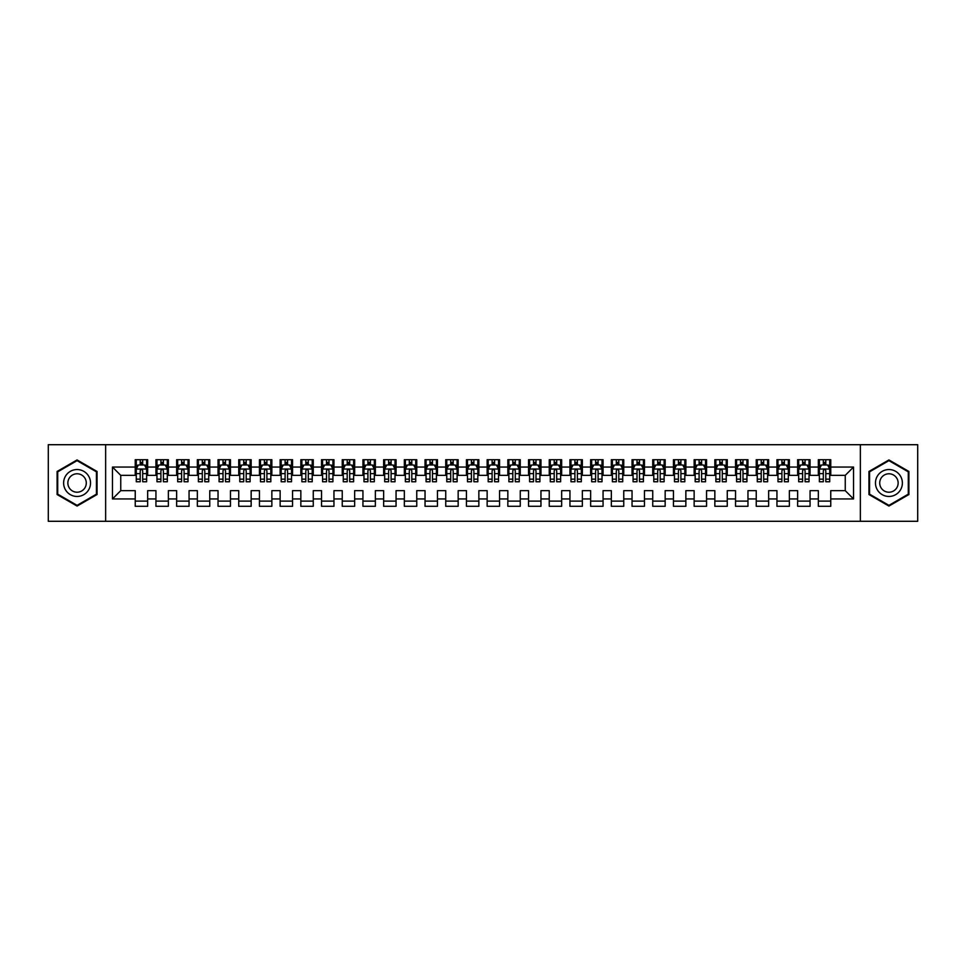 <?xml version="1.0" encoding="UTF-8"?>
<svg xmlns="http://www.w3.org/2000/svg" width="966" height="966" viewBox="0 0 966 966"><rect width="100%" height="100%" fill="white"/><g stroke="black" fill="none" stroke-linecap="round" stroke-linejoin="round"><path stroke-width="1.45" d="M860.356 521.29L917.7 521.29L917.7 444.71L860.356 444.71L860.356 521.29L105.644 521.29L105.644 444.71L48.3 444.71L48.3 521.29L105.644 521.29M860.356 444.71L105.644 444.71M112.467 498.939L112.467 467.061L135.24 467.061L135.24 475.344L120.75 475.344L120.75 490.656L112.467 498.939L135.24 498.939L135.24 506.293L147.665 506.293L147.665 498.939L155.937 498.939L155.937 506.293L168.362 506.293L168.362 498.939L176.645 498.939L176.645 506.293L189.058 506.293L189.058 498.939L197.342 498.939L197.342 506.293L209.755 506.293L209.755 498.939L218.038 498.939L218.038 506.293L230.463 506.293L230.463 498.939L238.735 498.939L238.735 506.293L251.16 506.293L251.16 498.939L259.443 498.939L259.443 506.293L271.857 506.293L271.857 498.939L280.14 498.939L280.14 506.293L292.565 506.293L292.565 498.939L300.837 498.939L300.837 506.293L313.262 506.293L313.262 498.939L321.545 498.939L321.545 506.293L333.958 506.293L333.958 498.939L342.242 498.939L342.242 506.293L354.655 506.293L354.655 498.939L362.938 498.939L362.938 506.293L375.363 506.293L375.363 498.939L383.635 498.939L383.635 506.293L396.06 506.293L396.06 498.939L404.343 498.939L404.343 506.293L416.757 506.293L416.757 498.939L425.04 498.939L425.04 506.293L437.465 506.293L437.465 498.939L445.737 498.939L445.737 506.293L458.162 506.293L458.162 498.939L466.445 498.939L466.445 506.293L478.858 506.293L478.858 498.939L487.142 498.939L487.142 506.293L499.555 506.293L499.555 498.939L507.838 498.939L507.838 506.293L520.263 506.293L520.263 498.939L528.535 498.939L528.535 506.293L540.96 506.293L540.96 498.939L549.243 498.939L549.243 506.293L561.657 506.293L561.657 498.939L569.94 498.939L569.94 506.293L582.365 506.293L582.365 498.939L590.637 498.939L590.637 506.293L603.062 506.293L603.062 498.939L611.345 498.939L611.345 506.293L623.758 506.293L623.758 498.939L632.042 498.939L632.042 506.293L644.455 506.293L644.455 498.939L652.738 498.939L652.738 506.293L665.163 506.293L665.163 498.939L673.435 498.939L673.435 506.293L685.86 506.293L685.86 498.939L694.143 498.939L694.143 506.293L706.557 506.293L706.557 498.939L714.84 498.939L714.84 506.293L727.265 506.293L727.265 498.939L735.537 498.939L735.537 506.293L747.962 506.293L747.962 498.939L756.245 498.939L756.245 506.293L768.658 506.293L768.658 498.939L776.942 498.939L776.942 506.293L789.355 506.293L789.355 498.939L797.638 498.939L797.638 506.293L810.063 506.293L810.063 498.939L818.335 498.939L818.335 506.293L830.76 506.293L830.76 490.656L845.25 490.656L845.25 475.344L830.76 475.344L830.76 467.061L853.533 467.061L853.533 498.939L830.76 498.939M830.76 467.061L830.76 459.707L818.335 459.707L818.335 467.061L810.063 467.061L810.063 459.707L797.638 459.707L797.638 467.061L789.355 467.061L789.355 459.707L776.942 459.707L776.942 467.061L768.658 467.061L768.658 459.707L756.245 459.707L756.245 467.061L747.962 467.061L747.962 459.707L735.537 459.707L735.537 467.061L727.265 467.061L727.265 459.707L714.84 459.707L714.84 467.061L706.557 467.061L706.557 459.707L694.143 459.707L694.143 467.061L685.86 467.061L685.86 459.707L673.435 459.707L673.435 467.061L665.163 467.061L665.163 459.707L652.738 459.707L652.738 467.061L644.455 467.061L644.455 459.707L632.042 459.707L632.042 467.061L623.758 467.061L623.758 459.707L611.345 459.707L611.345 467.061L603.062 467.061L603.062 459.707L590.637 459.707L590.637 467.061L582.365 467.061L582.365 459.707L569.94 459.707L569.94 467.061L561.657 467.061L561.657 459.707L549.243 459.707L549.243 467.061L540.96 467.061L540.96 459.707L528.535 459.707L528.535 467.061L520.263 467.061L520.263 459.707L507.838 459.707L507.838 467.061L499.555 467.061L499.555 459.707L487.142 459.707L487.142 467.061L478.858 467.061L478.858 459.707L466.445 459.707L466.445 467.061L458.162 467.061L458.162 459.707L445.737 459.707L445.737 467.061L437.465 467.061L437.465 459.707L425.04 459.707L425.04 467.061L416.757 467.061L416.757 459.707L404.343 459.707L404.343 467.061L396.06 467.061L396.06 459.707L383.635 459.707L383.635 467.061L375.363 467.061L375.363 459.707L362.938 459.707L362.938 467.061L354.655 467.061L354.655 459.707L342.242 459.707L342.242 467.061L333.958 467.061L333.958 459.707L321.545 459.707L321.545 467.061L313.262 467.061L313.262 459.707L300.837 459.707L300.837 467.061L292.565 467.061L292.565 459.707L280.14 459.707L280.14 467.061L271.857 467.061L271.857 459.707L259.443 459.707L259.443 467.061L251.16 467.061L251.16 459.707L238.735 459.707L238.735 467.061L230.463 467.061L230.463 459.707L218.038 459.707L218.038 467.061L209.755 467.061L209.755 459.707L197.342 459.707L197.342 467.061L189.058 467.061L189.058 459.707L176.645 459.707L176.645 467.061L168.362 467.061L168.362 459.707L155.937 459.707L155.937 467.061L147.665 467.061L147.665 459.707L135.24 459.707L135.24 467.061M810.063 498.939L810.063 490.656L818.335 490.656L818.335 498.939M853.533 467.061L845.25 475.344M789.355 498.939L789.355 490.656L797.638 490.656L797.638 498.939M818.335 467.061L818.335 475.344L810.063 475.344L810.063 467.061M768.658 498.939L768.658 490.656L776.942 490.656L776.942 498.939M797.638 467.061L797.638 475.344L789.355 475.344L789.355 467.061M747.962 498.939L747.962 490.656L756.245 490.656L756.245 498.939M776.942 467.061L776.942 475.344L768.658 475.344L768.658 467.061M727.265 498.939L727.265 490.656L735.537 490.656L735.537 498.939M756.245 467.061L756.245 475.344L747.962 475.344L747.962 467.061M706.557 498.939L706.557 490.656L714.84 490.656L714.84 498.939M735.537 467.061L735.537 475.344L727.265 475.344L727.265 467.061M685.86 498.939L685.86 490.656L694.143 490.656L694.143 498.939M714.84 467.061L714.84 475.344L706.557 475.344L706.557 467.061M665.163 498.939L665.163 490.656L673.435 490.656L673.435 498.939M694.143 467.061L694.143 475.344L685.86 475.344L685.86 467.061M644.455 498.939L644.455 490.656L652.738 490.656L652.738 498.939M673.435 467.061L673.435 475.344L665.163 475.344L665.163 467.061M623.758 498.939L623.758 490.656L632.042 490.656L632.042 498.939M652.738 467.061L652.738 475.344L644.455 475.344L644.455 467.061M603.062 498.939L603.062 490.656L611.345 490.656L611.345 498.939M632.042 467.061L632.042 475.344L623.758 475.344L623.758 467.061M582.365 498.939L582.365 490.656L590.637 490.656L590.637 498.939M611.345 467.061L611.345 475.344L603.062 475.344L603.062 467.061M561.657 498.939L561.657 490.656L569.94 490.656L569.94 498.939M590.637 467.061L590.637 475.344L582.365 475.344L582.365 467.061M540.96 498.939L540.96 490.656L549.243 490.656L549.243 498.939M569.94 467.061L569.94 475.344L561.657 475.344L561.657 467.061M520.263 498.939L520.263 490.656L528.535 490.656L528.535 498.939M549.243 467.061L549.243 475.344L540.96 475.344L540.96 467.061M499.555 498.939L499.555 490.656L507.838 490.656L507.838 498.939M528.535 467.061L528.535 475.344L520.263 475.344L520.263 467.061M478.858 498.939L478.858 490.656L487.142 490.656L487.142 498.939M507.838 467.061L507.838 475.344L499.555 475.344L499.555 467.061M458.162 498.939L458.162 490.656L466.445 490.656L466.445 498.939M487.142 467.061L487.142 475.344L478.858 475.344L478.858 467.061M437.465 498.939L437.465 490.656L445.737 490.656L445.737 498.939M466.445 467.061L466.445 475.344L458.162 475.344L458.162 467.061M416.757 498.939L416.757 490.656L425.04 490.656L425.04 498.939M445.737 467.061L445.737 475.344L437.465 475.344L437.465 467.061M396.06 498.939L396.06 490.656L404.343 490.656L404.343 498.939M425.04 467.061L425.04 475.344L416.757 475.344L416.757 467.061M375.363 498.939L375.363 490.656L383.635 490.656L383.635 498.939M404.343 467.061L404.343 475.344L396.06 475.344L396.06 467.061M354.655 498.939L354.655 490.656L362.938 490.656L362.938 498.939M383.635 467.061L383.635 475.344L375.363 475.344L375.363 467.061M333.958 498.939L333.958 490.656L342.242 490.656L342.242 498.939M362.938 467.061L362.938 475.344L354.655 475.344L354.655 467.061M313.262 498.939L313.262 490.656L321.545 490.656L321.545 498.939M342.242 467.061L342.242 475.344L333.958 475.344L333.958 467.061M292.565 498.939L292.565 490.656L300.837 490.656L300.837 498.939M321.545 467.061L321.545 475.344L313.262 475.344L313.262 467.061M271.857 498.939L271.857 490.656L280.14 490.656L280.14 498.939M300.837 467.061L300.837 475.344L292.565 475.344L292.565 467.061M251.16 498.939L251.16 490.656L259.443 490.656L259.443 498.939M280.14 467.061L280.14 475.344L271.857 475.344L271.857 467.061M230.463 498.939L230.463 490.656L238.735 490.656L238.735 498.939M259.443 467.061L259.443 475.344L251.16 475.344L251.16 467.061M209.755 498.939L209.755 490.656L218.038 490.656L218.038 498.939M238.735 467.061L238.735 475.344L230.463 475.344L230.463 467.061M189.058 498.939L189.058 490.656L197.342 490.656L197.342 498.939M218.038 467.061L218.038 475.344L209.755 475.344L209.755 467.061M168.362 498.939L168.362 490.656L176.645 490.656L176.645 498.939M197.342 467.061L197.342 475.344L189.058 475.344L189.058 467.061M147.665 498.939L147.665 490.656L155.937 490.656L155.937 498.939M176.645 467.061L176.645 475.344L168.362 475.344L168.362 467.061M120.75 490.656L135.24 490.656L135.24 498.939M155.937 467.061L155.937 475.344L147.665 475.344L147.665 467.061M818.335 464.887L819.373 464.887M829.722 464.887L830.76 464.887M797.638 464.887L798.677 464.887M809.025 464.887L810.063 464.887M776.942 464.887L777.98 464.887M788.328 464.887L789.355 464.887M756.245 464.887L757.272 464.887M767.62 464.887L768.658 464.887M735.537 464.887L736.575 464.887M746.923 464.887L747.962 464.887M714.84 464.887L715.878 464.887M726.227 464.887L727.265 464.887M694.143 464.887L695.17 464.887M705.53 464.887L706.557 464.887M673.435 464.887L674.473 464.887M684.822 464.887L685.86 464.887M652.738 464.887L653.777 464.887M664.125 464.887L665.163 464.887M632.042 464.887L633.08 464.887M643.428 464.887L644.455 464.887M611.345 464.887L612.372 464.887M622.72 464.887L623.758 464.887M590.637 464.887L591.675 464.887M602.023 464.887L603.062 464.887M569.94 464.887L570.978 464.887M581.327 464.887L582.365 464.887M549.243 464.887L550.27 464.887M560.63 464.887L561.657 464.887M528.535 464.887L529.573 464.887M539.922 464.887L540.96 464.887M507.838 464.887L508.877 464.887M519.225 464.887L520.263 464.887M487.142 464.887L488.18 464.887M498.528 464.887L499.555 464.887M466.445 464.887L467.472 464.887M477.82 464.887L478.858 464.887M445.737 464.887L446.775 464.887M457.123 464.887L458.162 464.887M425.04 464.887L426.078 464.887M436.427 464.887L437.465 464.887M404.343 464.887L405.37 464.887M415.73 464.887L416.757 464.887M383.635 464.887L384.673 464.887M395.022 464.887L396.06 464.887M362.938 464.887L363.977 464.887M374.325 464.887L375.363 464.887M342.242 464.887L343.28 464.887M353.628 464.887L354.655 464.887M321.545 464.887L322.572 464.887M332.92 464.887L333.958 464.887M300.837 464.887L301.875 464.887M312.223 464.887L313.262 464.887M280.14 464.887L281.178 464.887M291.527 464.887L292.565 464.887M259.443 464.887L260.47 464.887M270.83 464.887L271.857 464.887M238.735 464.887L239.773 464.887M250.122 464.887L251.16 464.887M218.038 464.887L219.077 464.887M229.425 464.887L230.463 464.887M197.342 464.887L198.38 464.887M208.728 464.887L209.755 464.887M176.645 464.887L177.672 464.887M188.02 464.887L189.058 464.887M155.937 464.887L156.975 464.887M167.323 464.887L168.362 464.887M135.24 464.887L136.278 464.887M146.627 464.887L147.665 464.887M135.24 501.113L147.665 501.113M155.937 501.113L168.362 501.113M176.645 501.113L189.058 501.113M197.342 501.113L209.755 501.113M218.038 501.113L230.463 501.113M238.735 501.113L251.16 501.113M259.443 501.113L271.857 501.113M280.14 501.113L292.565 501.113M300.837 501.113L313.262 501.113M321.545 501.113L333.958 501.113M342.242 501.113L354.655 501.113M362.938 501.113L375.363 501.113M383.635 501.113L396.06 501.113M404.343 501.113L416.757 501.113M425.04 501.113L437.465 501.113M445.737 501.113L458.162 501.113M466.445 501.113L478.858 501.113M487.142 501.113L499.555 501.113M507.838 501.113L520.263 501.113M528.535 501.113L540.96 501.113M549.243 501.113L561.657 501.113M569.94 501.113L582.365 501.113M590.637 501.113L603.062 501.113M611.345 501.113L623.758 501.113M632.042 501.113L644.455 501.113M652.738 501.113L665.163 501.113M673.435 501.113L685.86 501.113M694.143 501.113L706.557 501.113M714.84 501.113L727.265 501.113M735.537 501.113L747.962 501.113M756.245 501.113L768.658 501.113M776.942 501.113L789.355 501.113M797.638 501.113L810.063 501.113M818.335 501.113L830.76 501.113M112.467 467.061L120.75 475.344M845.25 490.656L853.533 498.939M97.047 471.468L77.075 459.937L57.103 471.468L57.103 494.532L77.075 506.063L97.047 494.532L97.047 471.468M868.953 471.468L868.953 494.532L888.925 506.063L908.897 494.532L908.897 471.468L888.925 459.937L868.953 471.468M142.69 462.4L140.203 462.4M146.627 479.16L142.69 479.16L142.69 481.756L146.627 481.756L146.627 469.126L144.55 464.996L138.343 464.996L136.278 469.126L136.278 481.756L140.203 481.756L140.203 479.16L136.278 479.16M136.278 469.126L136.278 459.707M146.627 469.126L146.627 459.707M140.203 464.996L140.203 459.707M142.69 459.707L142.69 464.996M142.69 479.16L142.69 470.684C141.869 469.09 141.036 469.09 140.203 470.684L140.203 479.16M142.69 464.887L140.203 464.887M163.387 462.4L160.911 462.4M167.323 479.16L163.387 479.16L163.387 481.756L167.323 481.756L167.323 469.126L165.258 464.996L159.04 464.996L156.975 469.126L156.975 481.756L160.911 481.756L160.911 479.16L156.975 479.16M156.975 469.126L156.975 459.707M167.323 469.126L167.323 459.707M160.911 464.996L160.911 459.707M163.387 459.707L163.387 464.996M163.387 479.16L163.387 470.684C162.566 469.09 161.733 469.09 160.911 470.684L160.911 479.16M163.387 464.887L160.911 464.887M184.095 462.4L181.608 462.4M188.02 479.16L184.095 479.16L184.095 481.756L188.02 481.756L188.02 469.126L185.955 464.996L179.748 464.996L177.672 469.126L177.672 481.756L181.608 481.756L181.608 479.16L177.672 479.16M177.672 469.126L177.672 459.707M188.02 469.126L188.02 459.707M181.608 464.996L181.608 459.707M184.095 459.707L184.095 464.996M184.095 479.16L184.095 470.684C183.262 469.09 182.441 469.09 181.608 470.684L181.608 479.16M184.095 464.887L181.608 464.887M88.727 476.274A13.452 13.452 0 0 0 70.349 471.348A13.452 13.452 0 0 0 65.422 489.726A13.452 13.452 0 0 0 83.801 494.652A13.452 13.452 0 0 0 88.727 476.274M85.056 478.399A9.213 9.213 0 0 0 72.462 475.018A9.213 9.213 0 0 0 69.093 487.601A9.213 9.213 0 0 0 81.675 490.982A9.213 9.213 0 0 0 85.056 478.399M77.075 505.351L57.718 494.169L57.718 471.831L77.075 460.649L96.431 471.831L96.431 494.169L77.075 505.351M900.578 476.274A13.452 13.452 0 0 0 882.2 471.348A13.452 13.452 0 0 0 877.273 489.726A13.452 13.452 0 0 0 895.651 494.652A13.452 13.452 0 0 0 900.578 476.274M896.907 478.399A9.213 9.213 0 0 0 884.325 475.018A9.213 9.213 0 0 0 880.944 487.601A9.213 9.213 0 0 0 893.538 490.982A9.213 9.213 0 0 0 896.907 478.399M888.925 505.351L869.569 494.169L869.569 471.831L888.925 460.649L908.282 471.831L908.282 494.169L888.925 505.351M204.792 462.4L202.305 462.4M208.728 479.16L204.792 479.16L204.792 481.756L208.728 481.756L208.728 469.126L206.652 464.996L200.445 464.996L198.38 469.126L198.38 481.756L202.305 481.756L202.305 479.16L198.38 479.16M198.38 469.126L198.38 459.707M208.728 469.126L208.728 459.707M202.305 464.996L202.305 459.707M204.792 459.707L204.792 464.996M204.792 479.16L204.792 470.684C203.971 469.09 203.138 469.09 202.305 470.684L202.305 479.16M204.792 464.887L202.305 464.887M225.489 462.4L223.013 462.4M229.425 479.16L225.489 479.16L225.489 481.756L229.425 481.756L229.425 469.126L227.36 464.996L221.142 464.996L219.077 469.126L219.077 481.756L223.013 481.756L223.013 479.16L219.077 479.16M219.077 469.126L219.077 459.707M229.425 469.126L229.425 459.707M223.013 464.996L223.013 459.707M225.489 459.707L225.489 464.996M225.489 479.16L225.489 470.684C224.667 469.09 223.834 469.09 223.013 470.684L223.013 479.16M225.489 464.887L223.013 464.887M246.197 462.4L243.71 462.4M250.122 479.16L246.197 479.16L246.197 481.756L250.122 481.756L250.122 469.126L248.057 464.996L241.85 464.996L239.773 469.126L239.773 481.756L243.71 481.756L243.71 479.16L239.773 479.16M239.773 469.126L239.773 459.707M250.122 469.126L250.122 459.707M243.71 464.996L243.71 459.707M246.197 459.707L246.197 464.996M246.197 479.16L246.197 470.684C245.364 469.09 244.543 469.09 243.71 470.684L243.71 479.16M246.197 464.887L243.71 464.887M266.894 462.4L264.406 462.4M270.83 479.16L266.894 479.16L266.894 481.756L270.83 481.756L270.83 469.126L268.753 464.996L262.547 464.996L260.47 469.126L260.47 481.756L264.406 481.756L264.406 479.16L260.47 479.16M260.47 469.126L260.47 459.707M270.83 469.126L270.83 459.707M264.406 464.996L264.406 459.707M266.894 459.707L266.894 464.996M266.894 479.16L266.894 470.684C266.061 469.09 265.239 469.09 264.406 470.684L264.406 479.16M266.894 464.887L264.406 464.887M287.59 462.4L285.103 462.4M291.527 479.16L287.59 479.16L287.59 481.756L291.527 481.756L291.527 469.126L289.45 464.996L283.243 464.996L281.178 469.126L281.178 481.756L285.103 481.756L285.103 479.16L281.178 479.16M281.178 469.126L281.178 459.707M291.527 469.126L291.527 459.707M285.103 464.996L285.103 459.707M287.59 459.707L287.59 464.996M287.59 479.16L287.59 470.684C286.769 469.09 285.936 469.09 285.103 470.684L285.103 479.16M287.59 464.887L285.103 464.887M308.287 462.4L305.811 462.4M312.223 479.16L308.287 479.16L308.287 481.756L312.223 481.756L312.223 469.126L310.158 464.996L303.94 464.996L301.875 469.126L301.875 481.756L305.811 481.756L305.811 479.16L301.875 479.16M301.875 469.126L301.875 459.707M312.223 469.126L312.223 459.707M305.811 464.996L305.811 459.707M308.287 459.707L308.287 464.996M308.287 479.16L308.287 470.684C307.466 469.09 306.633 469.09 305.811 470.684L305.811 479.16M308.287 464.887L305.811 464.887M328.995 462.4L326.508 462.4M332.92 479.16L328.995 479.16L328.995 481.756L332.92 481.756L332.92 469.126L330.855 464.996L324.648 464.996L322.572 469.126L322.572 481.756L326.508 481.756L326.508 479.16L322.572 479.16M322.572 469.126L322.572 459.707M332.92 469.126L332.92 459.707M326.508 464.996L326.508 459.707M328.995 459.707L328.995 464.996M328.995 479.16L328.995 470.684C328.162 469.09 327.341 469.09 326.508 470.684L326.508 479.16M328.995 464.887L326.508 464.887M349.692 462.4L347.205 462.4M353.628 479.16L349.692 479.16L349.692 481.756L353.628 481.756L353.628 469.126L351.552 464.996L345.345 464.996L343.28 469.126L343.28 481.756L347.205 481.756L347.205 479.16L343.28 479.16M343.28 469.126L343.28 459.707M353.628 469.126L353.628 459.707M347.205 464.996L347.205 459.707M349.692 459.707L349.692 464.996M349.692 479.16L349.692 470.684C348.871 469.09 348.038 469.09 347.205 470.684L347.205 479.16M349.692 464.887L347.205 464.887M370.389 462.4L367.913 462.4M374.325 479.16L370.389 479.16L370.389 481.756L374.325 481.756L374.325 469.126L372.26 464.996L366.042 464.996L363.977 469.126L363.977 481.756L367.913 481.756L367.913 479.16L363.977 479.16M363.977 469.126L363.977 459.707M374.325 469.126L374.325 459.707M367.913 464.996L367.913 459.707M370.389 459.707L370.389 464.996M370.389 479.16L370.389 470.684C369.567 469.09 368.734 469.09 367.913 470.684L367.913 479.16M370.389 464.887L367.913 464.887M391.097 462.4L388.61 462.4M395.022 479.16L391.097 479.16L391.097 481.756L395.022 481.756L395.022 469.126L392.957 464.996L386.75 464.996L384.673 469.126L384.673 481.756L388.61 481.756L388.61 479.16L384.673 479.16M384.673 469.126L384.673 459.707M395.022 469.126L395.022 459.707M388.61 464.996L388.61 459.707M391.097 459.707L391.097 464.996M391.097 479.16L391.097 470.684C390.264 469.09 389.443 469.09 388.61 470.684L388.61 479.16M391.097 464.887L388.61 464.887M411.794 462.4L409.306 462.4M415.73 479.16L411.794 479.16L411.794 481.756L415.73 481.756L415.73 469.126L413.653 464.996L407.447 464.996L405.37 469.126L405.37 481.756L409.306 481.756L409.306 479.16L405.37 479.16M405.37 469.126L405.37 459.707M415.73 469.126L415.73 459.707M409.306 464.996L409.306 459.707M411.794 459.707L411.794 464.996M411.794 479.16L411.794 470.684C410.961 469.09 410.139 469.09 409.306 470.684L409.306 479.16M411.794 464.887L409.306 464.887M432.49 462.4L430.003 462.4M436.427 479.16L432.49 479.16L432.49 481.756L436.427 481.756L436.427 469.126L434.35 464.996L428.143 464.996L426.078 469.126L426.078 481.756L430.003 481.756L430.003 479.16L426.078 479.16M426.078 469.126L426.078 459.707M436.427 469.126L436.427 459.707M430.003 464.996L430.003 459.707M432.49 459.707L432.49 464.996M432.49 479.16L432.49 470.684C431.669 469.09 430.836 469.09 430.003 470.684L430.003 479.16M432.49 464.887L430.003 464.887M453.187 462.4L450.711 462.4M457.123 479.16L453.187 479.16L453.187 481.756L457.123 481.756L457.123 469.126L455.058 464.996L448.84 464.996L446.775 469.126L446.775 481.756L450.711 481.756L450.711 479.16L446.775 479.16M446.775 469.126L446.775 459.707M457.123 469.126L457.123 459.707M450.711 464.996L450.711 459.707M453.187 459.707L453.187 464.996M453.187 479.16L453.187 470.684C452.366 469.09 451.533 469.09 450.711 470.684L450.711 479.16M453.187 464.887L450.711 464.887M473.895 462.4L471.408 462.4M477.82 479.16L473.895 479.16L473.895 481.756L477.82 481.756L477.82 469.126L475.755 464.996L469.548 464.996L467.472 469.126L467.472 481.756L471.408 481.756L471.408 479.16L467.472 479.16M467.472 469.126L467.472 459.707M477.82 469.126L477.82 459.707M471.408 464.996L471.408 459.707M473.895 459.707L473.895 464.996M473.895 479.16L473.895 470.684C473.062 469.09 472.241 469.09 471.408 470.684L471.408 479.16M473.895 464.887L471.408 464.887M494.592 462.4L492.105 462.4M498.528 479.16L494.592 479.16L494.592 481.756L498.528 481.756L498.528 469.126L496.452 464.996L490.245 464.996L488.18 469.126L488.18 481.756L492.105 481.756L492.105 479.16L488.18 479.16M488.18 469.126L488.18 459.707M498.528 469.126L498.528 459.707M492.105 464.996L492.105 459.707M494.592 459.707L494.592 464.996M494.592 479.16L494.592 470.684C493.771 469.09 492.938 469.09 492.105 470.684L492.105 479.16M494.592 464.887L492.105 464.887M515.289 462.4L512.813 462.4M519.225 479.16L515.289 479.16L515.289 481.756L519.225 481.756L519.225 469.126L517.16 464.996L510.942 464.996L508.877 469.126L508.877 481.756L512.813 481.756L512.813 479.16L508.877 479.16M508.877 469.126L508.877 459.707M519.225 469.126L519.225 459.707M512.813 464.996L512.813 459.707M515.289 459.707L515.289 464.996M515.289 479.16L515.289 470.684C514.467 469.09 513.634 469.09 512.813 470.684L512.813 479.16M515.289 464.887L512.813 464.887M535.997 462.4L533.51 462.4M539.922 479.16L535.997 479.16L535.997 481.756L539.922 481.756L539.922 469.126L537.857 464.996L531.65 464.996L529.573 469.126L529.573 481.756L533.51 481.756L533.51 479.16L529.573 479.16M529.573 469.126L529.573 459.707M539.922 469.126L539.922 459.707M533.51 464.996L533.51 459.707M535.997 459.707L535.997 464.996M535.997 479.16L535.997 470.684C535.164 469.09 534.343 469.09 533.51 470.684L533.51 479.16M535.997 464.887L533.51 464.887M556.694 462.4L554.206 462.4M560.63 479.16L556.694 479.16L556.694 481.756L560.63 481.756L560.63 469.126L558.553 464.996L552.347 464.996L550.27 469.126L550.27 481.756L554.206 481.756L554.206 479.16L550.27 479.16M550.27 469.126L550.27 459.707M560.63 469.126L560.63 459.707M554.206 464.996L554.206 459.707M556.694 459.707L556.694 464.996M556.694 479.16L556.694 470.684C555.861 469.09 555.039 469.09 554.206 470.684L554.206 479.16M556.694 464.887L554.206 464.887M577.39 462.4L574.903 462.4M581.327 479.16L577.39 479.16L577.39 481.756L581.327 481.756L581.327 469.126L579.25 464.996L573.043 464.996L570.978 469.126L570.978 481.756L574.903 481.756L574.903 479.16L570.978 479.16M570.978 469.126L570.978 459.707M581.327 469.126L581.327 459.707M574.903 464.996L574.903 459.707M577.39 459.707L577.39 464.996M577.39 479.16L577.39 470.684C576.569 469.09 575.736 469.09 574.903 470.684L574.903 479.16M577.39 464.887L574.903 464.887M598.087 462.4L595.611 462.4M602.023 479.16L598.087 479.16L598.087 481.756L602.023 481.756L602.023 469.126L599.958 464.996L593.74 464.996L591.675 469.126L591.675 481.756L595.611 481.756L595.611 479.16L591.675 479.16M591.675 469.126L591.675 459.707M602.023 469.126L602.023 459.707M595.611 464.996L595.611 459.707M598.087 459.707L598.087 464.996M598.087 479.16L598.087 470.684C597.266 469.09 596.433 469.09 595.611 470.684L595.611 479.16M598.087 464.887L595.611 464.887M618.795 462.4L616.308 462.4M622.72 479.16L618.795 479.16L618.795 481.756L622.72 481.756L622.72 469.126L620.655 464.996L614.448 464.996L612.372 469.126L612.372 481.756L616.308 481.756L616.308 479.16L612.372 479.16M612.372 469.126L612.372 459.707M622.72 469.126L622.72 459.707M616.308 464.996L616.308 459.707M618.795 459.707L618.795 464.996M618.795 479.16L618.795 470.684C617.962 469.09 617.141 469.09 616.308 470.684L616.308 479.16M618.795 464.887L616.308 464.887M639.492 462.4L637.005 462.4M643.428 479.16L639.492 479.16L639.492 481.756L643.428 481.756L643.428 469.126L641.352 464.996L635.145 464.996L633.08 469.126L633.08 481.756L637.005 481.756L637.005 479.16L633.08 479.16M633.08 469.126L633.08 459.707M643.428 469.126L643.428 459.707M637.005 464.996L637.005 459.707M639.492 459.707L639.492 464.996M639.492 479.16L639.492 470.684C638.671 469.09 637.838 469.09 637.005 470.684L637.005 479.16M639.492 464.887L637.005 464.887M660.189 462.4L657.713 462.4M664.125 479.16L660.189 479.16L660.189 481.756L664.125 481.756L664.125 469.126L662.06 464.996L655.842 464.996L653.777 469.126L653.777 481.756L657.713 481.756L657.713 479.16L653.777 479.16M653.777 469.126L653.777 459.707M664.125 469.126L664.125 459.707M657.713 464.996L657.713 459.707M660.189 459.707L660.189 464.996M660.189 479.16L660.189 470.684C659.367 469.09 658.534 469.09 657.713 470.684L657.713 479.16M660.189 464.887L657.713 464.887M680.897 462.4L678.41 462.4M684.822 479.16L680.897 479.16L680.897 481.756L684.822 481.756L684.822 469.126L682.757 464.996L676.55 464.996L674.473 469.126L674.473 481.756L678.41 481.756L678.41 479.16L674.473 479.16M674.473 469.126L674.473 459.707M684.822 469.126L684.822 459.707M678.41 464.996L678.41 459.707M680.897 459.707L680.897 464.996M680.897 479.16L680.897 470.684C680.064 469.09 679.243 469.09 678.41 470.684L678.41 479.16M680.897 464.887L678.41 464.887M701.594 462.4L699.106 462.4M705.53 479.16L701.594 479.16L701.594 481.756L705.53 481.756L705.53 469.126L703.453 464.996L697.247 464.996L695.17 469.126L695.17 481.756L699.106 481.756L699.106 479.16L695.17 479.16M695.17 469.126L695.17 459.707M705.53 469.126L705.53 459.707M699.106 464.996L699.106 459.707M701.594 459.707L701.594 464.996M701.594 479.16L701.594 470.684C700.761 469.09 699.939 469.09 699.106 470.684L699.106 479.16M701.594 464.887L699.106 464.887M722.29 462.4L719.803 462.4M726.227 479.16L722.29 479.16L722.29 481.756L726.227 481.756L726.227 469.126L724.15 464.996L717.943 464.996L715.878 469.126L715.878 481.756L719.803 481.756L719.803 479.16L715.878 479.16M715.878 469.126L715.878 459.707M726.227 469.126L726.227 459.707M719.803 464.996L719.803 459.707M722.29 459.707L722.29 464.996M722.29 479.16L722.29 470.684C721.469 469.09 720.636 469.09 719.803 470.684L719.803 479.16M722.29 464.887L719.803 464.887M742.987 462.4L740.511 462.4M746.923 479.16L742.987 479.16L742.987 481.756L746.923 481.756L746.923 469.126L744.858 464.996L738.64 464.996L736.575 469.126L736.575 481.756L740.511 481.756L740.511 479.16L736.575 479.16M736.575 469.126L736.575 459.707M746.923 469.126L746.923 459.707M740.511 464.996L740.511 459.707M742.987 459.707L742.987 464.996M742.987 479.16L742.987 470.684C742.166 469.09 741.333 469.09 740.511 470.684L740.511 479.16M742.987 464.887L740.511 464.887M763.695 462.4L761.208 462.4M767.62 479.16L763.695 479.16L763.695 481.756L767.62 481.756L767.62 469.126L765.555 464.996L759.348 464.996L757.272 469.126L757.272 481.756L761.208 481.756L761.208 479.16L757.272 479.16M757.272 469.126L757.272 459.707M767.62 469.126L767.62 459.707M761.208 464.996L761.208 459.707M763.695 459.707L763.695 464.996M763.695 479.16L763.695 470.684C762.862 469.09 762.041 469.09 761.208 470.684L761.208 479.16M763.695 464.887L761.208 464.887M784.392 462.4L781.905 462.4M788.328 479.16L784.392 479.16L784.392 481.756L788.328 481.756L788.328 469.126L786.252 464.996L780.045 464.996L777.98 469.126L777.98 481.756L781.905 481.756L781.905 479.16L777.98 479.16M777.98 469.126L777.98 459.707M788.328 469.126L788.328 459.707M781.905 464.996L781.905 459.707M784.392 459.707L784.392 464.996M784.392 479.16L784.392 470.684C783.571 469.09 782.738 469.09 781.905 470.684L781.905 479.16M784.392 464.887L781.905 464.887M805.089 462.4L802.613 462.4M809.025 479.16L805.089 479.16L805.089 481.756L809.025 481.756L809.025 469.126L806.96 464.996L800.742 464.996L798.677 469.126L798.677 481.756L802.613 481.756L802.613 479.16L798.677 479.16M798.677 469.126L798.677 459.707M809.025 469.126L809.025 459.707M802.613 464.996L802.613 459.707M805.089 459.707L805.089 464.996M805.089 479.16L805.089 470.684C804.267 469.09 803.434 469.09 802.613 470.684L802.613 479.16M805.089 464.887L802.613 464.887M825.797 462.4L823.31 462.4M829.722 479.16L825.797 479.16L825.797 481.756L829.722 481.756L829.722 469.126L827.657 464.996L821.45 464.996L819.373 469.126L819.373 481.756L823.31 481.756L823.31 479.16L819.373 479.16M819.373 469.126L819.373 459.707M829.722 469.126L829.722 459.707M823.31 464.996L823.31 459.707M825.797 459.707L825.797 464.996M825.797 479.16L825.797 470.684C824.964 469.09 824.143 469.09 823.31 470.684L823.31 479.16M825.797 464.887L823.31 464.887M146.578 469.029L136.327 469.029M136.278 465.238L138.223 465.238M144.683 465.238L146.627 465.238M140.203 473.618L136.278 473.618M146.627 473.618L142.69 473.618M142.69 463.716L140.203 463.716M167.275 469.029L157.023 469.029M156.975 465.238L158.919 465.238M165.379 465.238L167.323 465.238M160.911 473.618L156.975 473.618M167.323 473.618L163.387 473.618M163.387 463.716L160.911 463.716M187.972 469.029L177.732 469.029M177.672 465.238L179.616 465.238M186.076 465.238L188.02 465.238M181.608 473.618L177.672 473.618M188.02 473.618L184.095 473.618M184.095 463.716L181.608 463.716M208.668 469.029L198.428 469.029M198.38 465.238L200.324 465.238M206.784 465.238L208.728 465.238M202.305 473.618L198.38 473.618M208.728 473.618L204.792 473.618M204.792 463.716L202.305 463.716M229.377 469.029L219.125 469.029M219.077 465.238L221.021 465.238M227.481 465.238L229.425 465.238M223.013 473.618L219.077 473.618M229.425 473.618L225.489 473.618M225.489 463.716L223.013 463.716M250.073 469.029L239.822 469.029M239.773 465.238L241.717 465.238M248.177 465.238L250.122 465.238M243.71 473.618L239.773 473.618M250.122 473.618L246.197 473.618M246.197 463.716L243.71 463.716M270.77 469.029L260.53 469.029M260.47 465.238L262.426 465.238M268.874 465.238L270.83 465.238M264.406 473.618L260.47 473.618M270.83 473.618L266.894 473.618M266.894 463.716L264.406 463.716M291.478 469.029L281.227 469.029M281.178 465.238L283.123 465.238M289.583 465.238L291.527 465.238M285.103 473.618L281.178 473.618M291.527 473.618L287.59 473.618M287.59 463.716L285.103 463.716M312.175 469.029L301.923 469.029M301.875 465.238L303.819 465.238M310.279 465.238L312.223 465.238M305.811 473.618L301.875 473.618M312.223 473.618L308.287 473.618M308.287 463.716L305.811 463.716M332.872 469.029L322.632 469.029M322.572 465.238L324.516 465.238M330.976 465.238L332.92 465.238M326.508 473.618L322.572 473.618M332.92 473.618L328.995 473.618M328.995 463.716L326.508 463.716M353.568 469.029L343.328 469.029M343.28 465.238L345.224 465.238M351.684 465.238L353.628 465.238M347.205 473.618L343.28 473.618M353.628 473.618L349.692 473.618M349.692 463.716L347.205 463.716M374.277 469.029L364.025 469.029M363.977 465.238L365.921 465.238M372.381 465.238L374.325 465.238M367.913 473.618L363.977 473.618M374.325 473.618L370.389 473.618M370.389 463.716L367.913 463.716M394.973 469.029L384.722 469.029M384.673 465.238L386.617 465.238M393.077 465.238L395.022 465.238M388.61 473.618L384.673 473.618M395.022 473.618L391.097 473.618M391.097 463.716L388.61 463.716M415.67 469.029L405.43 469.029M405.37 465.238L407.326 465.238M413.774 465.238L415.73 465.238M409.306 473.618L405.37 473.618M415.73 473.618L411.794 473.618M411.794 463.716L409.306 463.716M436.378 469.029L426.127 469.029M426.078 465.238L428.023 465.238M434.483 465.238L436.427 465.238M430.003 473.618L426.078 473.618M436.427 473.618L432.49 473.618M432.49 463.716L430.003 463.716M457.075 469.029L446.823 469.029M446.775 465.238L448.719 465.238M455.179 465.238L457.123 465.238M450.711 473.618L446.775 473.618M457.123 473.618L453.187 473.618M453.187 463.716L450.711 463.716M477.772 469.029L467.532 469.029M467.472 465.238L469.416 465.238M475.876 465.238L477.82 465.238M471.408 473.618L467.472 473.618M477.82 473.618L473.895 473.618M473.895 463.716L471.408 463.716M498.468 469.029L488.228 469.029M488.18 465.238L490.124 465.238M496.584 465.238L498.528 465.238M492.105 473.618L488.18 473.618M498.528 473.618L494.592 473.618M494.592 463.716L492.105 463.716M519.177 469.029L508.925 469.029M508.877 465.238L510.821 465.238M517.281 465.238L519.225 465.238M512.813 473.618L508.877 473.618M519.225 473.618L515.289 473.618M515.289 463.716L512.813 463.716M539.873 469.029L529.622 469.029M529.573 465.238L531.517 465.238M537.977 465.238L539.922 465.238M533.51 473.618L529.573 473.618M539.922 473.618L535.997 473.618M535.997 463.716L533.51 463.716M560.57 469.029L550.33 469.029M550.27 465.238L552.226 465.238M558.674 465.238L560.63 465.238M554.206 473.618L550.27 473.618M560.63 473.618L556.694 473.618M556.694 463.716L554.206 463.716M581.278 469.029L571.027 469.029M570.978 465.238L572.923 465.238M579.383 465.238L581.327 465.238M574.903 473.618L570.978 473.618M581.327 473.618L577.39 473.618M577.39 463.716L574.903 463.716M601.975 469.029L591.723 469.029M591.675 465.238L593.619 465.238M600.079 465.238L602.023 465.238M595.611 473.618L591.675 473.618M602.023 473.618L598.087 473.618M598.087 463.716L595.611 463.716M622.672 469.029L612.432 469.029M612.372 465.238L614.316 465.238M620.776 465.238L622.72 465.238M616.308 473.618L612.372 473.618M622.72 473.618L618.795 473.618M618.795 463.716L616.308 463.716M643.368 469.029L633.128 469.029M633.08 465.238L635.024 465.238M641.484 465.238L643.428 465.238M637.005 473.618L633.08 473.618M643.428 473.618L639.492 473.618M639.492 463.716L637.005 463.716M664.077 469.029L653.825 469.029M653.777 465.238L655.721 465.238M662.181 465.238L664.125 465.238M657.713 473.618L653.777 473.618M664.125 473.618L660.189 473.618M660.189 463.716L657.713 463.716M684.773 469.029L674.522 469.029M674.473 465.238L676.417 465.238M682.877 465.238L684.822 465.238M678.41 473.618L674.473 473.618M684.822 473.618L680.897 473.618M680.897 463.716L678.41 463.716M705.47 469.029L695.23 469.029M695.17 465.238L697.126 465.238M703.574 465.238L705.53 465.238M699.106 473.618L695.17 473.618M705.53 473.618L701.594 473.618M701.594 463.716L699.106 463.716M726.178 469.029L715.927 469.029M715.878 465.238L717.823 465.238M724.283 465.238L726.227 465.238M719.803 473.618L715.878 473.618M726.227 473.618L722.29 473.618M722.29 463.716L719.803 463.716M746.875 469.029L736.623 469.029M736.575 465.238L738.519 465.238M744.979 465.238L746.923 465.238M740.511 473.618L736.575 473.618M746.923 473.618L742.987 473.618M742.987 463.716L740.511 463.716M767.572 469.029L757.332 469.029M757.272 465.238L759.216 465.238M765.676 465.238L767.62 465.238M761.208 473.618L757.272 473.618M767.62 473.618L763.695 473.618M763.695 463.716L761.208 463.716M788.268 469.029L778.028 469.029M777.98 465.238L779.924 465.238M786.384 465.238L788.328 465.238M781.905 473.618L777.98 473.618M788.328 473.618L784.392 473.618M784.392 463.716L781.905 463.716M808.977 469.029L798.725 469.029M798.677 465.238L800.621 465.238M807.081 465.238L809.025 465.238M802.613 473.618L798.677 473.618M809.025 473.618L805.089 473.618M805.089 463.716L802.613 463.716M829.673 469.029L819.422 469.029M819.373 465.238L821.317 465.238M827.777 465.238L829.722 465.238M823.31 473.618L819.373 473.618M829.722 473.618L825.797 473.618M825.797 463.716L823.31 463.716"/></g></svg>

